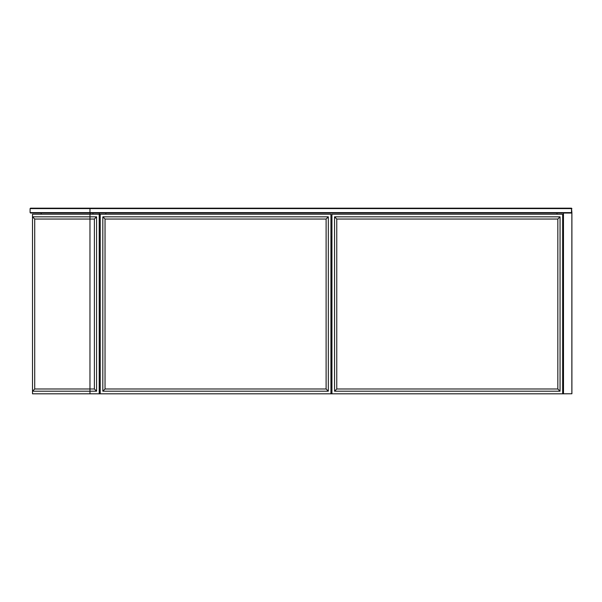 <?xml version="1.0" encoding="UTF-8"?>
<svg xmlns="http://www.w3.org/2000/svg" width="602" height="602" viewBox="0 0 602 602"><rect width="100%" height="100%" fill="white"/><g stroke="black" fill="none" stroke-linecap="round" stroke-linejoin="round"><path stroke-width="0.9" d="M105.839 213.01L105.839 214.214M99.21 393.813L99.21 214.214L32.508 214.214L32.508 393.813L99.405 393.813L99.405 213.01L99.405 393.813L562.659 393.813L562.659 214.214L331.935 214.214L331.935 393.813M563.464 213.01L563.502 393.768L571.862 393.768L571.862 213.048L563.464 213.048L563.464 393.813L562.659 393.813M557.031 213.01L557.031 214.214M331.393 237.12L331.393 387.379L331.935 387.379L331.476 387.379L331.476 237.12L330.934 237.12M331.935 237.12L331.476 237.12M34.72 388.99L32.508 391.202L96.591 391.202L94.386 388.99L94.386 219.038L34.72 219.038L34.72 388.99L94.386 388.99M34.72 219.038L32.508 216.825L96.591 216.825L96.591 391.202M96.591 216.825L94.386 219.038M92.979 213.01L92.979 214.214L92.979 213.01M41.147 214.214L41.147 213.01M330.934 393.813L330.934 214.214L100.21 214.214L100.21 393.813M102.822 391.202L328.323 391.202L328.323 216.825L102.822 216.825L102.822 391.202L105.034 388.99L326.111 388.99L326.111 219.038L105.034 219.038L105.034 388.99M328.323 391.202L326.111 388.99M326.111 219.038L328.323 216.825M105.034 219.038L102.822 216.825M334.546 391.202L560.048 391.202L560.048 216.825L334.546 216.825L334.546 391.202L336.759 388.99L557.836 388.99L557.836 219.038L336.759 219.038L336.759 388.99M560.048 391.202L557.836 388.99M557.836 219.038L560.048 216.825M336.759 219.038L334.546 216.825M30.1 208.593L30.499 208.187L571.501 208.187L571.9 212.611L571.501 212.611L571.501 208.593L30.1 208.593L30.1 212.611L571.501 212.611L571.9 213.048L571.9 393.768L563.502 393.813M571.9 212.611L571.501 213.01L30.499 213.01L30.1 212.611M571.501 208.187L571.9 208.593M89.969 214.214L89.969 393.813M90.165 214.214L90.165 213.01M89.969 208.187L89.969 213.01"/></g></svg>
